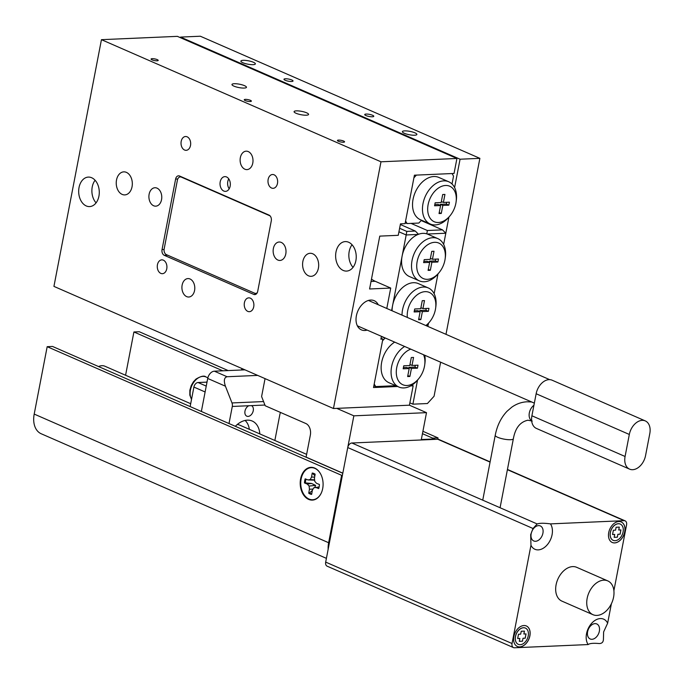 <?xml version="1.0" encoding="UTF-8"?>
<svg xmlns="http://www.w3.org/2000/svg" width="684" height="684" viewBox="0 0 684 684"><rect width="100%" height="100%" fill="white"/><g stroke="black" fill="none" stroke-linecap="round" stroke-linejoin="round"><path stroke-width="1.03" d="M378.243 304.739A15.929 10.807 113.6 0 0 374.174 300.678A15.929 10.807 113.6 0 0 370.728 300.054A15.929 10.807 113.6 0 0 357.005 313.332A15.929 10.807 113.6 0 0 361.417 329.876A15.929 10.807 113.6 0 0 364.863 330.492A15.929 10.807 113.6 0 0 367.163 330.098M91.69 177.746A14.757 10.294 87.5 0 1 99.231 193.82A14.757 10.294 87.5 0 1 89.621 206.585A14.757 10.294 87.5 0 1 86.261 205.944A14.757 10.294 87.5 0 1 78.728 189.87A14.757 10.294 87.5 0 1 88.33 177.096A14.757 10.294 87.5 0 1 91.69 177.746M348.652 242.247A14.757 10.294 87.5 0 1 356.184 258.321A14.757 10.294 87.5 0 1 346.583 271.086A14.757 10.294 87.5 0 1 343.223 270.445A14.757 10.294 87.5 0 1 335.682 254.371A14.757 10.294 87.5 0 1 345.292 241.597A14.757 10.294 87.5 0 1 348.652 242.247M226.532 176.951A7.379 5.147 87.5 0 1 230.303 184.988A7.379 5.147 87.5 0 1 225.498 191.375A7.379 5.147 87.5 0 1 223.822 191.05A7.379 5.147 87.5 0 1 220.051 183.013A7.379 5.147 87.5 0 1 224.856 176.634A7.379 5.147 87.5 0 1 226.532 176.951M152.19 58.67A3.634 0.838 10.9 0 0 151.07 59.055A3.634 0.838 10.9 0 0 153.148 60.243A3.634 0.838 10.9 0 0 157.081 60.808A3.634 0.838 10.9 0 0 158.201 60.423A3.634 0.838 10.9 0 0 156.132 59.234A3.634 0.838 10.9 0 0 152.19 58.67M245.368 99.377A3.634 0.838 10.9 0 0 244.248 99.761A3.634 0.838 10.9 0 0 246.326 100.958A3.634 0.838 10.9 0 0 250.258 101.514A3.634 0.838 10.9 0 0 251.379 101.138A3.634 0.838 10.9 0 0 249.309 99.941A3.634 0.838 10.9 0 0 245.368 99.377M338.546 140.092A3.634 0.838 10.9 0 0 337.426 140.468A3.634 0.838 10.9 0 0 339.503 141.665A3.634 0.838 10.9 0 0 343.436 142.229A3.634 0.838 10.9 0 0 344.556 141.845A3.634 0.838 10.9 0 0 342.479 140.648A3.634 0.838 10.9 0 0 338.546 140.092M244.863 169.196A9.225 6.43 -92.5 0 0 246.967 169.606A9.225 6.43 -92.5 0 0 252.969 161.621A9.225 6.43 -92.5 0 0 248.258 151.574A9.225 6.43 -92.5 0 0 246.154 151.173A9.225 6.43 -92.5 0 0 240.152 159.158A9.225 6.43 -92.5 0 0 244.863 169.196M186.655 296.608A9.225 6.43 -92.5 0 0 188.758 297.018A9.225 6.43 -92.5 0 0 194.76 289.033A9.225 6.43 -92.5 0 0 190.049 278.986A9.225 6.43 -92.5 0 0 187.946 278.585A9.225 6.43 -92.5 0 0 181.944 286.562A9.225 6.43 -92.5 0 0 186.655 296.608M153.643 205.764A9.225 6.43 -92.5 0 0 155.738 206.166A9.225 6.43 -92.5 0 0 161.74 198.189A9.225 6.43 -92.5 0 0 157.038 188.143A9.225 6.43 -92.5 0 0 154.935 187.741A9.225 6.43 -92.5 0 0 148.932 195.718A9.225 6.43 -92.5 0 0 153.643 205.764M277.875 260.048A9.225 6.43 -92.5 0 0 279.978 260.45A9.225 6.43 -92.5 0 0 285.98 252.464A9.225 6.43 -92.5 0 0 281.269 242.418A9.225 6.43 -92.5 0 0 279.175 242.016A9.225 6.43 -92.5 0 0 273.173 250.002A9.225 6.43 -92.5 0 0 277.875 260.048M122.162 194.401A11.534 8.037 -92.5 0 0 124.787 194.906A11.534 8.037 -92.5 0 0 132.286 184.928A11.534 8.037 -92.5 0 0 126.403 172.368A11.534 8.037 -92.5 0 0 123.778 171.864A11.534 8.037 -92.5 0 0 116.271 181.841A11.534 8.037 -92.5 0 0 122.162 194.401M308.51 275.814A11.534 8.037 -92.5 0 0 311.134 276.319A11.534 8.037 -92.5 0 0 318.641 266.341A11.534 8.037 -92.5 0 0 312.759 253.79A11.534 8.037 -92.5 0 0 310.134 253.285A11.534 8.037 -92.5 0 0 302.627 263.263A11.534 8.037 -92.5 0 0 308.51 275.814M247.788 311.382A6.917 4.822 -92.5 0 0 249.361 311.682A6.917 4.822 -92.5 0 0 253.867 305.697A6.917 4.822 -92.5 0 0 250.335 298.164A6.917 4.822 -92.5 0 0 248.762 297.856A6.917 4.822 -92.5 0 0 244.256 303.841A6.917 4.822 -92.5 0 0 247.788 311.382M160.826 273.386A6.917 4.822 -92.5 0 0 162.399 273.685A6.917 4.822 -92.5 0 0 166.905 267.701A6.917 4.822 -92.5 0 0 163.365 260.168A6.917 4.822 -92.5 0 0 161.792 259.86A6.917 4.822 -92.5 0 0 157.294 265.854A6.917 4.822 -92.5 0 0 160.826 273.386M184.577 150.027A6.917 4.822 -92.5 0 0 186.151 150.326A6.917 4.822 -92.5 0 0 190.656 144.341A6.917 4.822 -92.5 0 0 187.125 136.809A6.917 4.822 -92.5 0 0 185.552 136.509A6.917 4.822 -92.5 0 0 181.046 142.494A6.917 4.822 -92.5 0 0 184.577 150.027M271.548 188.023A6.917 4.822 -92.5 0 0 273.121 188.322A6.917 4.822 -92.5 0 0 277.618 182.337A6.917 4.822 -92.5 0 0 274.087 174.805A6.917 4.822 -92.5 0 0 272.514 174.505A6.917 4.822 -92.5 0 0 268.008 180.49A6.917 4.822 -92.5 0 0 271.548 188.023M296.36 110.868A7.379 1.71 10.9 0 0 294.086 111.637A7.379 1.71 10.9 0 0 298.301 114.066A7.379 1.71 10.9 0 0 306.304 115.203A7.379 1.71 10.9 0 0 308.578 114.433A7.379 1.71 10.9 0 0 304.354 112.005A7.379 1.71 10.9 0 0 296.36 110.868M234.244 83.722A7.379 1.71 10.9 0 0 231.97 84.5A7.379 1.71 10.9 0 0 236.185 86.928A7.379 1.71 10.9 0 0 244.179 88.065A7.379 1.71 10.9 0 0 246.462 87.295A7.379 1.71 10.9 0 0 242.239 84.867A7.379 1.71 10.9 0 0 234.244 83.722M410.631 385.921L413.153 385.81L409.417 405.193L333.467 408.51L53.933 286.391L101.446 39.672L380.979 161.8L456.929 158.474L454.048 173.454L414.418 175.19L405.082 223.651L400.465 223.856L398.259 235.313L379.765 236.117L369.582 288.981L390.718 288.058L375.191 281.278A27.676 19.297 87.5 0 1 371.498 279.063M390.718 288.058L386.785 308.475M381.424 336.331L380.877 339.17L382.86 339.076L381.048 338.289M269.026 215.101L179.576 176.019A4.608 3.215 -92.5 0 0 178.524 175.814A4.608 3.215 -92.5 0 0 175.617 179.071L162.048 249.557A4.608 3.215 -92.5 0 0 164.305 255.32L253.755 294.402A4.608 3.215 -92.5 0 0 254.799 294.599A4.608 3.215 -92.5 0 0 257.706 291.35L271.283 220.864A4.608 3.215 -92.5 0 0 269.026 215.101M382.86 339.076L373.524 387.537L397.626 386.486M456.929 158.474L177.395 36.355L101.446 39.672M380.979 161.8L333.467 408.51M413.153 385.81L411.811 385.22M255.79 293.385L256.577 293.727M229.191 188.81A7.379 5.147 87.5 0 1 228.755 178.866M353.038 267.358A14.757 10.294 87.5 0 1 352.046 244.752M96.076 202.857A14.757 10.294 87.5 0 1 95.085 180.251M257.278 292.684A4.608 3.215 87.5 0 1 255.671 293.393A4.608 3.215 87.5 0 1 254.619 293.188L166.417 254.653A4.608 3.215 87.5 0 1 164.16 248.891L177.395 180.166A4.608 3.215 87.5 0 1 180.294 176.908A4.608 3.215 87.5 0 1 181.345 177.113L269.556 215.648A4.608 3.215 87.5 0 1 270.266 216.101M285.399 78.78A4.608 1.069 10.9 0 0 283.98 79.267A4.608 1.069 10.9 0 0 286.613 80.78A4.608 1.069 10.9 0 0 291.615 81.49A4.608 1.069 10.9 0 0 293.034 81.011A4.608 1.069 10.9 0 0 290.401 79.489A4.608 1.069 10.9 0 0 285.399 78.78M366.154 114.057A4.608 1.069 10.9 0 0 364.734 114.544A4.608 1.069 10.9 0 0 367.368 116.058A4.608 1.069 10.9 0 0 372.37 116.776A4.608 1.069 10.9 0 0 373.789 116.289A4.608 1.069 10.9 0 0 371.147 114.775A4.608 1.069 10.9 0 0 366.154 114.057M243.162 60.32A7.379 1.71 10.9 0 0 240.879 61.098A7.379 1.71 10.9 0 0 245.103 63.526A7.379 1.71 10.9 0 0 253.097 64.664A7.379 1.71 10.9 0 0 255.371 63.894A7.379 1.71 10.9 0 0 251.156 61.466A7.379 1.71 10.9 0 0 243.162 60.32M404.663 130.883A7.379 1.71 10.9 0 0 402.389 131.661A7.379 1.71 10.9 0 0 406.612 134.09A7.379 1.71 10.9 0 0 414.607 135.227A7.379 1.71 10.9 0 0 416.881 134.449A7.379 1.71 10.9 0 0 412.666 132.029A7.379 1.71 10.9 0 0 404.663 130.883M445.985 334.339L479.877 158.346L200.344 36.226L180.533 37.09L180.422 37.671M479.877 158.346L460.067 159.218L180.533 37.09M417.522 380.142L412.897 404.167L409.87 402.85M460.067 159.218L454.595 187.587M448.909 217.136L443.651 244.419L445.814 233.227L427.32 234.039A23.059 15.638 113.6 0 0 422.866 233.355A23.059 15.638 113.6 0 0 418.069 234.441A23.059 15.638 113.6 0 0 402.106 256.107A23.059 15.638 113.6 0 0 409.391 276.516L419.326 280.859A23.059 15.638 -66.4 0 1 412.939 256.928A23.059 15.638 -66.4 0 1 432.801 237.699A23.059 15.638 -66.4 0 1 437.794 238.596A23.059 15.638 -66.4 0 1 445.344 257.364L445.139 258.834A19.374 13.133 113.6 0 0 434.605 242.316A19.374 13.133 113.6 0 0 417.172 261.425A19.374 13.133 113.6 0 0 427.483 279.32A19.374 13.133 113.6 0 0 439.171 272.506A19.374 13.133 113.6 0 0 445.139 258.834M437.965 273.968L434.152 293.769L437.965 273.968M426.996 324.917L428.167 324.866L428.466 323.31L427.868 326.422M412.897 404.167L427.423 403.534L434.066 396.25L440.624 362.195M438.427 222.488A19.374 13.133 113.6 0 0 450.115 215.674A19.374 13.133 113.6 0 0 456.083 202.002A19.374 13.133 113.6 0 0 445.549 185.475A19.374 13.133 113.6 0 0 428.124 204.593A19.374 13.133 113.6 0 0 438.427 222.488M450.115 215.674L449.174 216.811A23.059 15.638 -66.4 0 1 435.263 224.925A23.059 15.638 -66.4 0 1 430.27 224.027A23.059 15.638 -66.4 0 1 423.883 200.096A23.059 15.638 -66.4 0 1 443.745 180.867A23.059 15.638 -66.4 0 1 448.738 181.764A23.059 15.638 -66.4 0 1 456.288 200.532L456.083 202.002M430.27 224.027L420.335 219.684A23.059 15.638 -66.4 0 1 413.948 195.752A23.059 15.638 -66.4 0 1 433.81 176.523A23.059 15.638 -66.4 0 1 438.795 177.421L448.738 181.764M440.581 205.533L434.571 205.79L435.144 202.797L441.154 202.532L442.702 194.512L444.942 194.418L443.403 202.438L449.414 202.173L448.832 205.166L442.822 205.431L441.283 213.451L439.034 213.545L440.581 205.533L438.093 204.448L434.802 204.584M421.472 220.188L418.864 223.052L407.065 223.565L405.595 221.009L413.906 177.831L416.402 175.104L452.064 173.548L453.535 176.104L452.021 183.996M407.065 223.565L405.253 222.77M441.351 201.541L443.403 202.438M446.695 202.293L446.353 204.08L448.832 205.166M446.353 204.08L440.342 204.345L442.822 205.431M440.342 204.345L440.145 205.345M439.222 212.553L441.283 213.451M410.785 349.156A19.374 13.133 113.6 0 0 396.404 369.796A19.374 13.133 113.6 0 0 407.04 385.494A19.374 13.133 113.6 0 0 418.719 378.679A19.374 13.133 113.6 0 0 424.696 365.008A19.374 13.133 113.6 0 0 423.558 354.739M424.755 355.261A23.059 15.638 -66.4 0 1 424.892 363.546L424.696 365.008M418.719 378.679L417.787 379.825A23.059 15.638 -66.4 0 1 403.876 387.931A23.059 15.638 -66.4 0 1 398.883 387.033A23.059 15.638 -66.4 0 1 391.351 368.129A23.059 15.638 -66.4 0 1 404.62 346.463M381.381 336.528L385.007 338.11L382.518 340.837L374.208 384.015L375.678 386.571L395.805 385.69M375.678 386.571L373.866 385.785M385.46 338.093L385.007 338.11M394.685 342.12A23.059 15.638 113.6 0 0 381.416 363.785A23.059 15.638 113.6 0 0 388.939 382.698L398.883 387.033M403.757 365.803L403.175 368.796L409.186 368.539L407.647 376.559L409.887 376.457L411.435 368.437L417.445 368.18L418.018 365.179L412.007 365.444L413.555 357.424L411.306 357.527L409.767 365.538L403.757 365.803M409.955 364.546L412.007 365.444M408.758 368.351L408.947 367.351L414.957 367.094L415.308 365.299M414.957 367.094L417.445 368.18M408.947 367.351L411.435 368.437M407.835 375.559L409.887 376.457M403.406 367.599L406.706 367.453L409.186 368.539M439.171 272.506L438.23 273.651A23.059 15.638 -66.4 0 1 424.319 281.757A23.059 15.638 -66.4 0 1 419.326 280.859M425.858 325.541A19.374 13.133 113.6 0 0 429.663 321.848A19.374 13.133 113.6 0 0 435.64 308.176A19.374 13.133 113.6 0 0 425.106 291.658A19.374 13.133 113.6 0 0 407.331 317.444M402.012 315.127A23.059 15.638 -66.4 0 1 423.302 287.041A23.059 15.638 -66.4 0 1 428.295 287.938A23.059 15.638 -66.4 0 1 435.836 306.714L435.64 308.176M428.295 287.938L418.351 283.595A23.059 15.638 113.6 0 0 413.358 282.706A23.059 15.638 113.6 0 0 392.607 305.449A23.059 15.638 113.6 0 0 392.069 310.784M418.069 234.441L406.185 234.963L391.624 310.587M437.794 238.596L427.851 234.253A23.059 15.638 113.6 0 0 427.32 234.039M421.147 220.539L442.471 229.858L427.38 230.517L411.067 223.394M427.38 230.517L426.79 233.86M442.471 229.858L445.814 233.227M399.61 228.276L406.809 231.414L415.299 231.047L400.337 224.506M406.809 231.414L406.185 234.963L398.934 231.799M426.243 325.712L428.167 324.866M418.497 234.279L415.299 231.047M431.878 262.263L437.888 261.998L438.47 259.005L432.459 259.27L433.998 251.25L431.758 251.344L430.21 259.364L424.2 259.629L423.627 262.622L429.637 262.365L428.09 270.377L430.339 270.283L431.878 262.263L429.398 261.177L435.409 260.912L437.888 261.998M429.663 321.848L428.731 322.993A23.059 15.638 -66.4 0 1 426.2 325.695M422.951 308.612L424.499 300.592L422.25 300.695L420.711 308.706L414.701 308.971L414.119 311.964L420.13 311.707L418.591 319.719L420.831 319.625L422.379 311.605L428.389 311.34L428.962 308.347L422.951 308.612L420.899 307.714M429.201 262.177L429.398 261.177M428.278 269.385L430.339 270.283M423.858 261.416L427.149 261.279L429.637 262.365M430.407 258.372L432.459 259.27M435.409 260.912L435.751 259.125M419.702 311.519L419.891 310.519L425.901 310.254L426.252 308.467M425.901 310.254L428.389 311.34M419.891 310.519L422.379 311.605M418.779 318.727L420.831 319.625M414.35 310.767L417.65 310.622L420.13 311.707M245.077 420.455A20.751 14.073 -66.4 0 1 249.327 429.33M190.143 406.57L193.897 387.067A4.608 3.129 -66.4 0 1 198.052 382.518L207.013 382.125M237.16 424.584A13.834 9.379 -66.4 0 1 239.716 425.123L306.629 454.364M190.699 403.714L104.917 366.231A13.834 9.379 113.6 0 0 98.556 366.556M300.609 478.894A16.399 11.44 -92.5 0 0 307.373 498.721A16.399 11.44 -92.5 0 0 321.702 492.035A16.399 11.44 -92.5 0 0 322.694 488.547A16.399 11.44 -92.5 0 0 320.933 474.559A16.399 11.44 -92.5 0 0 309.613 467.505A16.399 11.44 -92.5 0 0 300.609 478.894M422.909 431.305L438.025 437.905L437.769 439.248L351.892 443.001L537.179 523.953C539.753 523.046 544.182 523.029 550.458 523.884L624.107 520.669L507.4 469.677M222.804 370.805L133.91 331.971L139.254 331.731L228.157 370.574M409.417 405.193L426.5 412.657L421.327 439.53L434.537 438.948L422.456 433.673L432.673 438.136L438.025 437.905M328.636 542.728L341.624 475.32L47.179 346.685L34.2 414.085L328.636 542.728A22.23 15.074 -66.4 0 0 328.158 549.269M342.402 475.286L341.624 475.32M47.179 346.685L52.531 346.446L342.795 473.26M133.91 331.971L125.574 375.259M326.405 558.358L41.22 433.767A22.23 15.074 -66.4 0 1 34.2 414.085M311.724 493.951A10.422 7.268 87.5 0 1 309.596 492.959L312.332 490.454M314.657 487.675L315.657 485.384L311.485 483.451L305.415 482.904A10.422 7.268 87.5 0 1 305.62 480.878A10.422 7.268 87.5 0 1 306.03 479.168M319.197 486.589A10.696 7.464 -92.5 0 0 319.402 484.469L316.572 483.349L314.777 481.374L314.443 478.21L315.136 474.192A10.696 7.464 -92.5 0 0 313.434 473.302A10.696 7.464 -92.5 0 0 312.229 473.046L311.536 477.056L310.22 479.569L308.014 479.954L305.192 478.834A10.696 7.464 -92.5 0 0 304.474 482.947L307.304 484.075L309.1 486.042L309.442 489.214L308.749 493.224A10.696 7.464 -92.5 0 0 311.647 494.378L312.34 490.36L313.665 487.846L315.863 487.47L318.693 488.59A10.696 7.464 -92.5 0 0 319.197 486.589M321.736 491.941A16.048 11.192 87.5 0 1 307.851 498.448A16.048 11.192 87.5 0 1 301.063 479.39A16.048 11.192 87.5 0 1 309.758 467.882A16.048 11.192 87.5 0 1 320.984 474.653M314.862 475.756L312.229 473.046M312.99 473.294A10.422 7.268 87.5 0 1 313.785 473.439M308.014 479.954L314.358 480.159M305.415 482.904L304.474 482.947M314.614 479.869L310.22 479.569M314.631 477.09L311.536 477.056M309.596 492.959L308.749 493.224M313.007 489.094L309.442 489.214M315.657 485.384L309.1 486.042M311.485 483.451L307.304 484.075M319.137 486.923L315.863 487.47M265.05 378.62L261.604 396.54L265.212 405.766L305.842 423.516A9.225 6.43 87.5 0 1 310.356 435.041L306.099 457.126L342.812 473.166L353.85 415.829L336.767 408.374M434.537 438.948L434.451 439.393M426.5 412.657L353.85 415.829M518.284 644.337A8.875 6.019 -66.4 0 1 518.258 644.319A8.875 6.019 -66.4 0 1 515.454 636.471A8.875 6.019 -66.4 0 1 525.355 628.066A8.875 6.019 -66.4 0 1 525.389 628.074M515.514 636.496A8.875 6.019 -66.4 0 1 525.423 628.092A8.875 6.019 -66.4 0 1 528.219 635.94A8.875 6.019 -66.4 0 1 518.318 644.354A8.875 6.019 -66.4 0 1 515.514 636.496M529.886 635.872A11.192 7.592 -66.4 0 1 517.386 646.474A11.192 7.592 -66.4 0 1 513.855 636.573A11.192 7.592 -66.4 0 1 526.347 625.963A11.192 7.592 -66.4 0 1 529.886 635.872M526.321 625.946A11.192 7.592 -66.4 0 1 529.818 635.838A11.192 7.592 -66.4 0 1 517.352 646.466M608.726 532.571A11.192 7.592 113.6 0 0 612.257 542.48A11.192 7.592 113.6 0 0 624.749 531.87A11.192 7.592 113.6 0 0 621.217 521.969A11.192 7.592 113.6 0 0 608.726 532.571M612.223 542.472A11.192 7.592 113.6 0 0 624.689 531.844A11.192 7.592 113.6 0 0 621.183 521.952M620.26 524.081A8.875 6.019 113.6 0 0 620.226 524.064A8.875 6.019 113.6 0 0 610.325 532.477A8.875 6.019 113.6 0 0 613.12 540.326A8.875 6.019 113.6 0 0 613.155 540.343A8.875 6.019 113.6 0 0 623.09 531.947A8.875 6.019 113.6 0 0 620.285 524.098A8.875 6.019 113.6 0 0 610.385 532.503A8.875 6.019 113.6 0 0 613.18 540.351L613.12 540.326M531.169 533.708A8.199 5.558 113.6 0 0 533.759 540.967A8.199 5.558 113.6 0 0 542.916 533.195A8.199 5.558 113.6 0 0 540.326 525.936A8.199 5.558 113.6 0 0 531.169 533.708M537.179 523.953L533.024 528.501L530.673 534.64L530.964 545.251A15.347 10.405 113.6 0 0 542.318 548.765A15.347 10.405 113.6 0 0 552.074 534.734A15.347 10.405 113.6 0 0 550.458 523.884M587.616 631.717A8.199 5.558 113.6 0 0 590.198 638.976A8.199 5.558 113.6 0 0 599.355 631.204A8.199 5.558 113.6 0 0 596.764 623.945A8.199 5.558 113.6 0 0 587.616 631.717M607.64 623.192L603.621 631.922L603.433 639.001C603.416 641.994 602.04 643.507 599.278 643.55C593.387 643.02 589.676 643.353 588.146 644.559A15.347 10.405 113.6 0 1 586.53 633.709A15.347 10.405 113.6 0 1 596.286 619.678A15.347 10.405 113.6 0 1 607.64 623.192L611.385 603.767M613.574 597.217A18.451 12.509 113.6 0 0 607.751 580.887A18.451 12.509 113.6 0 0 587.154 598.372A18.451 12.509 113.6 0 0 592.977 614.694A18.451 12.509 113.6 0 0 613.574 597.217M607.751 580.887L576.689 567.318A18.451 12.509 113.6 0 0 556.092 584.803A18.451 12.509 113.6 0 0 561.915 601.125L592.977 614.694M530.964 545.251L512.042 643.516A4.608 3.129 113.6 0 0 513.496 647.603A4.608 3.129 113.6 0 0 514.496 647.774L588.146 644.559M613.89 590.745L626.561 524.927A4.608 3.129 113.6 0 0 625.108 520.849A4.608 3.129 113.6 0 0 624.107 520.669M619.311 527.116L618.746 530.014L620.927 529.92L620.106 534.195L617.926 534.289L617.37 537.196L614.164 537.333L614.719 534.435L612.548 534.529L613.368 530.254L615.549 530.16L616.104 527.253L619.311 527.116M513.496 647.603L327.14 566.181A4.608 3.129 -66.4 0 1 325.687 562.103L512.042 643.516M533.024 528.501L347.746 447.55L325.687 562.103M347.746 447.55A4.608 3.129 -66.4 0 1 351.892 443.001M490.069 462.102L437.751 439.248A4.608 3.129 -66.4 0 1 438.752 439.427L490.112 461.871M619.242 527.116L618.746 530.014M620.858 529.92L620.106 534.195M617.926 534.289L620.037 534.17M617.866 534.264L617.37 537.196M614.172 537.308L617.31 537.171M612.556 534.495L614.719 534.435M522.995 638.257L522.499 641.19L519.293 641.327L519.857 638.428L517.677 638.523L518.498 634.248L520.678 634.154L521.234 631.246L524.44 631.11L523.884 634.008L526.056 633.914L525.235 638.189L522.995 638.257L522.499 641.19M525.987 633.923L525.175 638.163M524.371 631.11L523.884 634.008M517.685 638.497L519.857 638.428M519.301 641.301L522.439 641.164M523.063 638.292L525.235 638.189M264.922 405.031L232.295 406.458A4.608 3.215 -92.5 0 0 231.987 402.944L263.571 401.568M251.43 405.621A5.763 3.907 -66.4 0 1 253.029 411.606A5.763 3.907 -66.4 0 1 248.061 416.411A5.763 3.907 -66.4 0 1 246.813 416.188A5.763 3.907 -66.4 0 1 244.992 411.084A5.763 3.907 -66.4 0 1 248.822 405.732M235.313 426.303A22.598 15.33 -66.4 0 1 252.225 421.036A22.598 15.33 -66.4 0 1 259.826 433.912M229.003 423.55L232.295 406.458M257.68 375.405L227.097 376.739C224.138 377.465 223.582 380.62 225.421 386.195L231.987 402.944M201.361 411.469L207.714 378.457A7.379 5.002 -66.4 0 1 214.357 371.181L244.949 369.839M280.491 412.443A9.225 6.259 -66.4 0 0 279.807 414.786L274.857 440.479M241.862 368.488L241.572 369.984M206.32 382.159A13.834 9.379 -66.4 0 1 207.107 381.646M645.286 420.908L552.108 380.201A14.296 9.696 113.6 0 0 536.145 393.745L531.904 415.778A14.296 9.696 113.6 0 0 536.418 428.432L629.596 469.139A14.296 9.696 113.6 0 0 632.691 469.694A14.296 9.696 113.6 0 0 645.559 455.587L649.8 433.562A14.296 9.696 113.6 0 0 645.286 420.908A14.296 9.696 113.6 0 0 629.323 434.46L625.082 456.484A14.296 9.696 113.6 0 0 629.596 469.139M167.614 255.175L164.305 255.32M255.833 294.308L253.755 294.402M177.755 178.977L175.617 179.071M164.075 249.472L162.048 249.557M371.036 281.457L375.191 281.278M182.012 177.088L181.345 177.113M198.052 382.518L206.243 386.101M205.114 391.966L193.897 387.067M225.421 386.195L207.714 378.457M214.357 371.181L227.097 376.739M191.511 399.49L189.827 395.13L189.853 390.231L191.272 385.477L193.452 381.766L195.932 379.124C200.968 376.106 204.294 375.379 205.893 376.918A13.834 9.379 113.6 0 0 196.624 379.133A13.834 9.379 113.6 0 0 191.554 399.251M533.93 405.244A9.225 6.259 113.6 0 0 529.236 413.444A9.225 6.259 113.6 0 0 531.656 420.754M531.648 401.961L527.133 401.782C521.567 402.064 516.437 403.876 511.735 407.219L507.049 411.255C501.064 417.591 497.123 425.593 495.242 435.255A9.225 2.138 10.9 0 0 500.517 438.29A9.225 2.138 10.9 0 0 510.512 439.718A9.225 2.138 10.9 0 0 513.359 438.743L500.072 507.742M531.904 415.778L625.082 456.484M536.145 393.745L629.323 434.46M181.499 176.857L180.294 176.908M256.893 293.342L255.671 293.393M625.108 520.849L507.442 469.438M205.893 376.918L207.868 377.782M549.688 379.646L368.428 300.447M534.341 403.132L357.347 325.806M532.237 421.07L527.937 420.215C520.148 421.866 515.291 428.039 513.359 438.743M495.242 435.255L482.742 500.166"/></g></svg>
